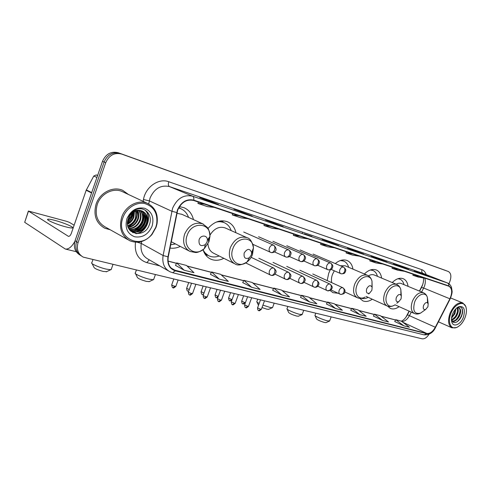 <?xml version="1.0" encoding="UTF-8"?>
<svg xmlns="http://www.w3.org/2000/svg" width="491" height="491" viewBox="0 0 491 491"><rect width="100%" height="100%" fill="white"/><g stroke="black" fill="none" stroke-linecap="round" stroke-linejoin="round"><path stroke-width="0.74" d="M387.595 306.157L390.345 308.403C393.039 309.477 395.973 308.894 399.14 306.66M359.793 298.368L362.861 300.866C365.764 302.033 368.907 301.486 372.27 299.215M330.32 269.811L328.725 273.26L327.184 280.582M330.167 290.586L333.033 292.685L338.041 293.25M219.164 255.983C215.635 257.309 212.302 257.29 209.16 255.928C206.478 254.682 204.446 252.595 203.065 249.661C204.428 254.191 206.993 257.345 210.756 259.125C214.917 260.893 219.274 260.629 223.835 258.321M170.009 248.047C173.452 248.575 176.895 248.035 180.32 246.433M419.406 291.083L422.671 284.7M405.916 317.272L409.095 311.128M235.95 232.74C234.766 227.456 231.991 223.816 227.628 221.822C220.668 219.379 214.113 221.601 207.963 228.487M352.955 269.136C352.237 264.839 350.298 261.973 347.137 260.537C343.387 259.131 339.434 260.144 335.285 263.575M381.611 278.084C380.998 274.009 379.242 271.314 376.339 269.995C372.516 268.62 368.526 269.952 364.371 273.99M408.052 286.351C407.536 282.478 405.94 279.931 403.258 278.722C399.784 277.476 396.108 278.753 392.235 282.552M193.454 219.606C192.085 213.923 188.974 209.964 184.107 207.73L179.448 206.57M444.766 270.154L118.263 152.75C111.138 151.038 105.884 153.898 102.502 161.33L75.062 240.743C73.319 247.083 74.933 251.834 79.898 255.001M448.952 283.792L449.934 281.275C451.542 276.372 451.026 273.125 448.387 271.523L121.553 154.033C114.403 152.32 109.119 155.205 105.718 162.687L78.057 242.634L76.553 241.689C74.804 248.047 76.418 252.81 81.396 255.983C76.418 252.81 74.804 248.047 76.553 241.689L104.104 162.005L76.553 241.689L75.062 240.743M121.553 154.033L119.902 153.388C112.764 151.676 107.498 154.548 104.104 162.005C107.498 154.548 112.764 151.676 119.902 153.388L446.479 270.805L118.263 152.75M96.101 204.115C93.18 215.187 96.101 223.233 104.853 228.266L110.174 229.745L104.853 228.266C96.101 223.233 93.18 215.187 96.101 204.115C99.814 192.595 113.212 185.868 122.744 190.367C113.212 185.868 99.814 192.595 96.101 204.115M177.662 210.173C181.283 202.243 186.617 199.008 193.65 200.469L448.927 286.235C452.211 288.469 452.53 292.654 449.897 298.804L435.321 327.245C432.767 331.769 429.913 333.831 426.765 333.444L173.759 269.921C169.199 267.411 167.363 263.053 168.272 256.854L177.662 210.173M177.38 210.08L167.971 256.836C167.038 264.164 169.493 268.835 175.348 270.854L426.679 333.677C429.901 334.07 432.823 331.953 435.443 327.325L450.014 298.884C452.763 292.409 452.364 288.088 448.823 285.928L193.767 200.138C186.555 198.634 181.093 201.948 177.38 210.08M428.987 276.341L414.183 270.793L429.134 276.39M408.567 269.381L393.371 263.685L408.721 269.43M386.804 261.961L371.178 256.099L386.951 262.01M363.543 254.031L347.475 247.998L363.69 254.08M353.974 250.588L354.103 250.263M218.378 204.538L209.295 200.782L199.684 197.499L208.859 201.292L218.526 204.587M209.086 201.365L209.295 200.782M252.024 216.009L233.919 209.197L252.171 216.058M242.597 212.75L242.787 212.229M283.098 226.603L265.545 220.005L283.246 226.652M273.591 223.27L273.757 222.81M302.333 233.035L302.481 232.624M338.63 245.537L322.096 239.326L338.778 245.586M329.056 242.118L329.197 241.756M128.464 194.491L122.744 190.367L128.464 194.491M78.057 242.634C76.277 249.183 77.995 254.013 83.206 257.124L422.076 338.802C424.549 339.14 426.882 337.612 429.066 334.205M350.715 310.251L359.866 314.7L366.206 316.308L358.111 309.944L351.777 308.305L350.703 310.269M373.424 316.063L382.563 320.451L388.504 321.955L380.402 315.725L374.461 314.185L373.412 316.081M394.733 321.525L403.848 325.84L409.426 327.252L401.337 321.151L395.752 319.709L394.727 321.544M272.671 290.255L281.724 294.919L289.537 296.895L281.576 290.101L273.794 288.082L272.658 290.273M242.726 282.583L251.68 287.309L260.101 289.445L252.251 282.497L243.867 280.324L242.714 282.607M210.43 274.309L219.238 279.097L228.34 281.404L220.643 274.303L211.59 271.959L210.418 274.334M175.496 265.361L184.107 270.203L193.976 272.701L186.482 265.447L176.68 262.906L175.483 265.385M326.466 304.033L335.611 308.563L342.393 310.275L334.316 303.776L327.546 302.02L326.454 304.058M309.625 301.983L316.891 303.825L308.864 297.178L301.615 295.3L300.504 297.405L309.625 301.983L301.615 295.3M327.472 245.426L320.617 244.438L320.911 243.223M334.586 247.82L327.73 246.813L320.617 244.438M300.167 236.257L293.33 235.318L293.63 234.06M307.814 238.822L300.965 237.871L293.33 235.318M270.768 226.376L263.955 225.504L264.275 224.197M279.005 229.144L272.186 228.254L263.955 225.504M239.013 215.709L232.268 214.911L232.599 213.554M247.924 218.704L241.155 217.881L232.268 214.911M204.618 204.158L197.965 203.452L198.309 202.034M214.279 207.398L207.595 206.668L197.965 203.452M352.894 253.97L346.051 252.939L346.327 251.76M359.529 256.198L352.685 255.154L346.051 252.939M376.628 261.942L369.803 260.874L370.067 259.739M382.827 264.023L376.008 262.949L369.803 260.874M398.827 269.399L392.033 268.301L392.291 267.202M404.639 271.351L397.851 270.246L392.033 268.301M419.639 276.39L412.888 275.273L413.134 274.205M425.096 278.225L418.35 277.096L412.888 275.273M281.724 294.919L273.794 288.082M251.68 287.309L243.867 280.324M219.238 279.097L211.59 271.959M184.107 270.203L176.68 262.906M335.611 308.563L327.546 302.02M359.866 314.7L351.777 308.305M382.563 320.451L374.461 314.185M403.848 325.84L395.752 319.709M130.268 213.959L130.422 213.499L130.268 213.959M55.133 220.453C51.555 219.502 49.192 219.084 48.05 219.201C44.89 219.416 56.312 224.405 65.456 226.774C68.961 227.695 71.244 228.088 72.3 227.959C75.276 227.671 64.161 222.834 55.133 220.453M97.648 175.379L96.254 174.925L97.592 175.539M74.847 241.412C71.735 246.936 68.55 249.477 65.303 249.023L24.691 222.319L28.349 211.13M74.135 225.203L69.323 222.331L66.844 221.404L28.38 211.032L68.445 236.361C69.556 236.435 70.526 235.41 71.348 233.28L86.183 190.263L93.787 176.017L96.254 174.925M155.794 227.272L156.684 223.994C157.887 213.333 153.91 206.521 144.741 203.556C136.252 201.715 126.218 208.098 122.928 217.66C115.336 237.306 139.861 250.373 151.854 234.225L155.794 227.272M156.083 227.259L157.01 223.835C158.347 214.242 155.199 207.435 147.558 203.415C138.413 199.082 125.401 205.839 121.7 217.2C118.767 228.106 121.498 235.975 129.906 240.799C138.008 243.843 145.361 241.75 151.964 234.526L156.083 227.259M127.826 220.158L130.833 214.401M131.275 212.977L131.404 212.48M123.014 191.938L122.247 191.582C113.304 187.353 100.741 193.663 97.261 204.465C94.517 214.843 97.261 222.392 105.473 227.106L127.856 239.651M132.466 212.867L131.668 216.439L127.513 221.926M131.864 213.37L131.146 216.175L127.617 221.153M134.473 211.59L133.767 217.507C132.558 220.533 130.459 222.797 127.488 224.289M134.012 211.836L133.245 217.243C132.122 220.066 130.195 222.239 127.451 223.773M136.179 210.909C136.977 213.444 136.879 215.997 135.884 218.587C134.282 222.38 131.576 224.872 127.777 226.069M135.774 211.044L135.356 218.317C133.853 221.92 131.293 224.369 127.685 225.657M137.719 210.571C139.119 213.401 139.223 216.439 138.026 219.673C136.025 224.166 132.76 226.781 128.231 227.511M137.345 210.627C138.591 213.401 138.64 216.328 137.486 219.403C135.584 223.724 132.453 226.32 128.108 227.173M139.137 210.473C141.212 213.444 141.555 216.875 140.18 220.772C137.805 225.928 134.006 228.567 128.783 228.696M138.793 210.479C140.69 213.432 140.972 216.77 139.64 220.496C137.357 225.486 133.693 228.125 128.642 228.419M140.463 210.584C143.255 213.567 143.888 217.329 142.353 221.877C139.573 227.701 135.246 230.291 129.379 229.647M140.138 210.541C142.746 213.524 143.304 217.212 141.807 221.601C139.137 227.253 134.945 229.862 129.231 229.432M141.715 210.872C145.281 213.769 146.22 217.808 144.544 222.994C141.334 229.469 136.535 231.936 130.133 230.396M141.408 210.786C144.777 213.714 145.637 217.691 143.992 222.711C140.886 229.045 136.179 231.549 129.882 230.211M141.666 210.86C135.639 209.737 131.165 212.388 128.237 218.814C122.609 233.833 144.342 239.448 149.196 225.105C153.591 215.304 144.514 205.299 135.307 209.81C132.079 211.363 129.63 213.843 127.961 217.249C131.748 211.124 136.314 208.994 141.666 210.86L142.574 211.198C147.202 213.806 148.595 218.114 146.754 224.117C143.329 230.905 138.309 233.305 131.692 231.31L129.667 230.034M142.58 211.198C146.772 213.953 147.981 218.164 146.201 223.835C142.777 230.617 137.762 233.01 131.152 231.022L129.894 230.316M126.874 218.814C124.683 227.781 127.273 233.771 134.644 236.785C142.531 237.963 148.35 234.434 152.093 226.191C154.346 217.495 151.872 211.523 144.685 208.27C136.731 206.821 130.796 210.332 126.874 218.814M144.581 209.81C152.48 215.985 146.557 232.581 135.669 233.618M145.606 214.045C146.919 222.22 143.691 228.155 135.915 231.856M134.957 232.151L132.595 232.55M143.427 213.008C144.716 221.116 141.512 227.008 133.81 230.684M132.84 230.985L131.68 231.243M131.594 231.255L130.901 231.353M137.149 210.664C138.008 218.065 134.982 223.534 128.065 227.063M133.135 212.382C132.73 216.488 130.839 219.962 127.451 222.804M130.152 215.23L128.268 218.728M144.888 209.97C152.615 216.077 147.03 232.347 136.308 233.704M146.036 214.8C147.012 222.386 143.961 228.033 136.885 231.734M135.645 232.175L132.871 232.691M143.851 213.781C144.802 221.288 141.782 226.879 134.786 230.555M133.527 231.009L132.03 231.371M131.883 231.396L131.079 231.506M133.417 212.192C133.079 216.556 131.085 220.207 127.445 223.141M130.686 214.567L127.991 219.551M106.737 271.609L103.306 271.462C97.715 269.927 94.61 268.565 94.002 267.368L92.075 263.593M91.645 262.753C90.473 263.642 99.526 267.62 106.16 269.105L110.702 269.731L111.359 269.062M207.018 242.075L207.38 240.136C207.693 234.986 200.721 234.606 199.082 239.749C198.591 245.242 200.672 246.863 205.324 244.604L207.018 242.075M181.885 214.309L176.858 213.297M188.532 217.353C187.046 213.235 184.444 210.338 180.725 208.657L178.632 207.957M180.277 208.46L178.693 207.84M170.647 244.8L175.514 243.941M149.368 281.539L146.435 281.404C141.101 279.925 138.075 278.593 137.363 277.409L135.534 273.714M135.178 272.996C134.117 273.849 143.139 277.814 149.325 279.195L153.217 279.729L153.781 279.158M251.318 255.044L251.674 252.607C249.839 248.243 247.347 248.36 244.187 252.951C243.536 257.843 245.248 259.457 249.324 257.787L251.318 255.044M225.394 228.02L225.148 227.91C219.207 226.069 214.137 228.487 209.945 235.164M231.181 230.604C229.874 226.793 227.554 224.142 224.215 222.644C221.686 221.588 218.974 221.429 216.065 222.171M223.583 222.368L218.458 221.331M203.918 252.024L208.319 255.498M207.951 243.996C208.368 248.489 210.283 251.57 213.689 253.246L234.354 263.587M268.767 309.299L266.963 309.201L262.022 307.556M262.924 305.114L269.866 307.372L272.29 307.697L272.634 307.36M371.859 290.322L372.141 287.352C370.619 284.749 368.802 285.234 366.691 288.812C365.893 292.452 366.857 293.9 369.588 293.139L371.859 290.322M371.988 286.897L372.006 281.282C370.484 273.462 360.198 275.991 356.994 285.197C353.6 293.501 358.804 300.903 365.065 297.055C362.456 298.546 359.915 298.78 357.442 297.767C353.508 295.416 352.575 290.911 354.662 284.258C358.031 277.047 362.26 274.046 367.348 275.248L345.007 265.754L340.367 265.754M334.316 270.817L332.487 274.383C331.413 277.335 331.155 280.091 331.726 282.663M348.659 267.307C347.806 264.238 346.167 262.163 343.743 261.095L340.361 260.531M343.743 261.095L341.257 260.255M256.756 301.634C256.646 301.959 257.456 302.566 259.18 303.456M298.473 316.192L296.895 316.106C292.44 314.811 289.69 313.602 288.653 312.485L287.1 309.109M286.934 308.753C286.241 309.447 295.134 313.338 299.786 314.369L302.21 314.363M401.073 298.878L401.337 295.883C399.926 293.6 398.256 294.134 396.329 297.485C395.531 300.879 396.354 302.266 398.815 301.646L401.073 298.878M400.926 295.042L400.84 289.702C399.275 282.718 390.057 285.474 387.031 294.023C383.845 301.781 388.215 308.753 393.954 305.42C391.603 306.691 389.332 306.875 387.129 305.973C383.508 303.788 382.716 299.498 384.754 293.109C387.97 286.222 391.916 283.313 396.581 284.381L374.289 275.003C372.509 274.297 370.564 274.579 368.453 275.838M377.438 276.329L377.346 275.979C376.56 273.26 375.106 271.431 372.976 270.498L370.349 269.995M372.976 270.498L371.012 269.786M361.603 298.307C363.592 298.896 365.709 298.608 367.968 297.448L368.158 297.343M326.049 322.593L324.668 322.507C320.371 321.249 317.671 320.064 316.578 318.966L315.075 315.664M314.934 315.357C314.295 316.02 323.158 319.893 327.534 320.856L329.67 320.856M427.925 306.734L428.183 303.751C426.869 301.732 425.329 302.303 423.555 305.457C422.763 308.636 423.475 309.968 425.691 309.453L427.925 306.734M394.979 304.794L414.422 313.516C411.084 311.478 410.408 307.384 412.403 301.241C415.478 294.649 419.173 291.832 423.469 292.777L401.288 283.528C399.748 282.92 398.041 283.147 396.182 284.215M404.001 284.663L403.792 283.878C403.056 281.539 401.767 279.968 399.932 279.17L397.9 278.728M399.932 279.17L398.385 278.575M393.604 305.605L395.138 304.868M465.008 317.714C466.542 313.651 466.843 310.097 465.922 307.065C463.921 299.989 454.378 303.96 450.861 313.577C447.203 322.391 451.033 330.388 457.139 327.221C460.448 325.527 463.068 322.36 465.008 317.714M466.205 308.121L465.806 306.47L462.847 302.965C457.999 301.953 453.727 305.39 450.044 313.276C447.589 320.66 448.246 325.521 452.008 327.859L456.624 327.546L458.06 326.73M455.912 308.716L454.887 313.786L451.511 318.174M455.353 309.324L454.304 313.54L451.622 317.333M457.649 307.771C458.619 309.453 458.477 311.791 457.231 314.792C455.752 317.806 453.862 319.647 451.573 320.322M457.25 307.851L457.557 311.675L456.648 314.541L455.464 316.609L451.45 319.936M456.673 308.004L459.048 307.925C460.975 309.158 461.159 311.779 459.594 315.799C457.471 319.905 454.967 321.74 452.088 321.298M458.735 307.82C459.883 308.6 460.282 310.177 459.938 312.558L459.005 315.547L457.747 317.72C455.881 320.193 453.96 321.341 451.99 321.157M458.846 307.851L456.569 308.096M452.536 314.068C451.382 317.161 451.143 319.85 451.824 322.151C453.396 327.73 460.736 324.526 463.394 317.247C465.585 309.158 463.958 305.672 458.514 306.783C456.004 308.096 454.015 310.527 452.536 314.068M451.824 322.151L451.462 320.022C453.408 323.692 456.231 323.391 459.944 319.113L461.454 316.523L462.51 313.105C462.939 308.09 461.368 306.145 457.808 307.249L458.514 306.783M461.841 308.09C463.283 312.712 461.675 317.309 457.017 321.875M460.067 310.735C459.754 313.988 458.428 316.934 456.078 319.573M453.917 321.353L452.69 321.949M457.704 309.803C457.385 313.006 456.084 315.909 453.782 318.506M455.298 309.391C454.893 312.301 453.666 314.94 451.628 317.309M457.594 307.305L458.158 307.022M454.924 320.997L452.898 322.108M452.61 319.96L451.671 320.574M102.502 161.33L105.718 162.687M444.674 270.124L448.289 271.486M449.897 298.804L423.659 288.027L424.347 286.505C425.519 283.307 425.648 280.527 424.74 278.164M421.616 292.004L423.659 288.027L421.493 287.487L419.602 291.169M143.133 201.347L143.482 199.493C145.52 186.948 158.759 177.834 168.757 181.738L421.953 269.725C421.431 271.486 421.83 272.72 423.15 273.438L169.505 186.592C160.876 184.714 154.395 188.519 150.056 198.008L148.699 203.968M421.953 269.725C423.954 270.461 425.347 272.088 426.145 274.61M423.383 273.524L447.528 283L423.383 273.524M172.151 272.542L169.96 271.762C164.282 268.632 161.999 263.213 163.11 255.504L172.593 208.252C177.128 198.346 183.787 194.332 192.57 196.197C193.657 196.787 194.055 198.1 193.767 200.138M176.705 212.529L171.776 211.234L149.289 200.868L143.482 199.493M426.679 333.677L424.034 334.844L172.568 272.701L175.348 270.854M141.598 241.523L141.242 243.407L163.11 255.504L167.971 256.836M448.823 285.928C448.94 284.461 448.43 283.454 447.301 282.914L192.57 196.197L169.505 186.592C168.284 185.807 168.032 184.193 168.757 181.738M159.741 265.87L146.852 262.63C138.124 259.671 134.331 252.865 135.473 242.216M137.265 242.241L141.242 243.407C140.23 250.821 142.519 256.075 148.11 259.162L168.321 270.817M149.239 259.813L146.852 262.63M426.765 333.444L402.786 322.243M401.865 321.556C404.799 321.427 407.352 319.42 409.519 315.529L411.28 312.11M435.321 327.245L407.444 314.805C405.363 318.389 403.307 320.5 401.276 321.139M175.465 270.529L171.12 268.055M168.045 261.144L176.472 263.329M187.145 266.085L211.394 272.364M221.324 274.929L243.671 280.717M252.945 283.117L273.597 288.456M282.282 290.703L301.425 295.656M309.575 297.767L327.362 302.37M335.028 304.352L351.593 308.636M358.829 310.508L374.283 314.51M381.12 316.278L395.58 320.022M68.728 236.386L68.132 236.232M91.572 192.969L86.183 190.263M28.46 211.21L24.691 222.319M86.336 189.913L91.694 192.601M96.923 177.466L93.787 176.017M208.976 241.707L209.958 236.453C210.903 222.46 191.729 221.085 187.169 235.299C182.229 247.752 195.375 257.444 204.385 248.569L208.976 241.707M208.288 241.198L209.197 237.54M203.372 224.16L202.709 223.841C194.902 221.686 188.857 225.148 184.579 234.225C182.308 242.321 184.119 248.065 190.011 251.46L195.449 252.503C197.554 252.712 200.531 251.398 204.385 248.569L205.324 244.604M180.584 208.595L178.822 207.607M252.484 254.491L253.448 247.875C253.111 235.827 236.963 236.183 232.869 248.728C228.432 259.8 238.657 268.951 247.071 261.955C249.52 260.064 251.324 257.579 252.484 254.491M251.674 253.964L252.632 250.054M225.148 227.91L246.893 237.638C239.884 235.766 234.36 239.117 230.334 247.685C228.106 255.4 229.659 260.807 234.999 263.906C237.576 265.815 241.597 265.165 247.071 261.955L249.324 257.787M204.857 253.81L208.141 255.412M221.57 220.815L223.73 222.435L220.441 220.925M369.588 293.139L368.631 293.968M341.853 260.113L342.62 260.623L341.785 260.132M398.815 301.646L396.802 303.211M427.514 302.751L427.385 297.521C425.82 291.243 417.491 294.14 414.625 302.131C412.477 310.883 414.465 314.535 420.584 313.086L422.874 311.46M273.512 245.162C271.75 244.856 270.375 245.788 269.387 247.955C268.761 250.072 269.166 251.545 270.596 252.374L271.087 252.552C272.536 252.761 273.696 251.871 274.561 249.882C275.23 247.593 274.886 246.022 273.512 245.162L273.714 245.236C279.52 250.833 273.039 253.203 271.087 252.552L252.767 244.279M173.047 287.671L174.937 286.284C172.875 285.694 171.807 285.203 171.727 284.817L173.753 279.152M175.882 286.271L174.937 286.284M288.561 249.876C286.867 249.588 285.529 250.502 284.559 252.632C283.939 254.712 284.32 256.155 285.701 256.953L286.173 257.124C287.628 257.339 288.782 256.474 289.641 254.522C290.298 252.282 289.942 250.729 288.561 249.876L288.751 249.95C292.213 252.877 290.807 253.522 290.727 254.884C289.874 255.964 290.236 257.216 286.173 257.124L274.481 251.901M189.25 289.592L186.654 288.297L188.654 282.73M187.943 291.102L188.685 291.151M303.051 254.418C301.413 254.142 300.118 255.05 299.166 257.131C298.553 259.18 298.909 260.586 300.24 261.359L300.701 261.531C302.155 261.746 303.309 260.905 304.156 258.99C304.801 256.787 304.432 255.265 303.051 254.418L303.229 254.485C307.071 257.849 305.114 258.683 304.641 260.242C303.463 261.494 302.149 261.924 300.701 261.531L289.445 256.535M203.998 293.041L201.089 291.66L203.065 286.192M202.353 294.422L203.593 294.146M317.008 258.794C315.431 258.53 314.172 259.42 313.233 261.47C312.626 263.483 312.963 264.858 314.246 265.606L314.694 265.772C316.155 265.993 317.296 265.171 318.131 263.293C318.769 261.132 318.395 259.635 317.008 258.794L317.174 258.855C320.574 261.758 319.138 262.317 319.101 263.599C318.278 264.6 318.751 265.815 314.694 265.772L303.855 260.991M216.292 297.638L218.188 296.343L215.058 294.919L217.01 289.543M330.461 263.01C328.939 262.759 327.718 263.642 326.797 265.649C326.196 267.626 326.509 268.976 327.749 269.7L328.184 269.86C329.645 270.087 330.787 269.283 331.609 267.442C332.235 265.324 331.855 263.845 330.461 263.01L330.621 263.066C333.978 265.944 332.548 266.46 332.53 267.712C331.713 268.681 332.247 269.884 328.184 269.86L317.738 265.281M229.794 300.75L231.691 299.479L228.579 298.068L230.512 292.789M232.071 299.553L231.691 299.479M343.442 267.079C341.969 266.84 340.785 267.705 339.876 269.682C339.281 271.627 339.576 272.947 340.772 273.653L341.202 273.806C342.657 274.039 343.792 273.254 344.608 271.443C345.222 269.363 344.835 267.908 343.442 267.079L343.59 267.129C346.922 269.989 345.48 270.473 345.474 271.695C344.67 272.634 345.241 273.818 341.202 273.806L331.124 269.418M242.873 303.763L244.77 302.524L241.682 301.124L243.591 295.926M245.451 302.591L244.77 302.524M189.704 294.87L191.65 293.489C189.569 292.894 188.483 292.397 188.384 291.992L191.478 283.411M273.548 268.025C271.805 267.773 270.443 268.712 269.467 270.854C268.859 272.892 269.234 274.309 270.59 275.107L271.235 275.341C272.64 275.525 273.757 274.665 274.579 272.763C275.242 270.504 274.899 268.927 273.548 268.025L273.818 268.123C277.587 271.529 275.697 272.401 275.205 273.978C274.027 275.255 272.701 275.709 271.235 275.341L270.59 275.107M192.564 293.465L191.65 293.489M273.953 268.19L251.147 257.321M204.44 298.209L206.392 296.865C204.348 296.276 203.268 295.778 203.151 295.379L206.208 286.947M288.42 272.26C286.738 272.014 285.418 272.947 284.461 275.046C283.859 277.047 284.209 278.44 285.523 279.213L286.149 279.434C287.554 279.625 288.665 278.784 289.481 276.918C290.132 274.702 289.776 273.149 288.42 272.26L288.671 272.352C292.409 275.733 290.512 276.543 290.04 278.096C288.886 279.348 287.591 279.79 286.149 279.434L285.523 279.213M207.251 296.84L206.392 296.865M218.691 301.437L220.643 300.124L217.427 298.651L220.447 290.371M302.744 276.335C301.124 276.102 299.841 277.022 298.902 279.084C298.301 281.055 298.632 282.411 299.903 283.16L300.51 283.381C301.922 283.571 303.027 282.755 303.831 280.92C304.469 278.747 304.107 277.219 302.744 276.335L302.978 276.421C306.703 279.827 304.764 280.57 304.322 282.086C303.192 283.295 301.922 283.724 300.51 283.381L299.903 283.16M221.459 300.099L220.643 300.124M232.482 304.561L234.428 303.272L231.243 301.818L234.219 293.679M316.548 280.263C314.983 280.042 313.743 280.95 312.816 282.969C312.221 284.909 312.534 286.241 313.755 286.965L314.35 287.18C315.762 287.376 316.867 286.572 317.659 284.78C318.291 282.644 317.916 281.14 316.548 280.263L316.769 280.343C320.463 283.73 318.518 284.424 318.094 285.909C316.99 287.094 315.744 287.517 314.35 287.18L304.082 282.356M235.201 303.254L234.428 303.272M245.825 307.587L247.777 306.329L244.61 304.886L247.556 296.883M329.86 284.05C328.35 283.841 327.147 284.737 326.239 286.719C325.643 288.628 325.938 289.929 327.123 290.635L327.706 290.844C329.111 291.04 330.21 290.261 330.995 288.499C331.615 286.4 331.235 284.921 329.86 284.05L330.075 284.123C333.751 287.536 331.769 288.168 331.37 289.616L327.706 290.844L317.806 286.235M248.501 306.31L247.777 306.329M258.751 310.515L260.696 309.281L257.56 307.857L260.463 299.983M342.712 287.708C341.251 287.511 340.079 288.389 339.183 290.341C338.6 292.219 338.876 293.495 340.017 294.177L340.588 294.379C341.994 294.582 343.086 293.821 343.866 292.09C344.473 290.028 344.087 288.567 342.712 287.708L342.908 287.775C346.167 290.69 344.719 291.126 344.707 292.317C344.854 293.452 343.485 294.134 340.588 294.379L331.044 289.972M261.39 309.269L260.696 309.281M332.665 292.513L333.033 292.685M209.682 258.573L210.756 259.125M422.346 285.596L421.542 287.395M424.034 334.844C429.404 335.034 433.246 332.56 435.554 327.429L450.112 299.013C451.597 295.189 452.26 292.587 452.107 291.206L451.499 287.364C450.732 285.265 449.406 283.81 447.528 283M173.759 269.921L172.501 269.203M168.032 261.059L176.508 263.256M187.028 265.975L211.425 272.29M221.208 274.825L243.708 280.649M252.828 283.006L273.634 288.395M282.159 290.598L301.456 295.594M309.453 297.663L327.393 302.309M334.905 304.254L351.624 308.581M358.7 310.41L374.314 314.455M380.998 316.186L395.611 319.966M407.475 314.749L409.291 311.214M422.358 285.566C423.42 282.656 423.77 280.115 423.42 277.943M338.667 245.549L331.652 243.155M311.92 236.429L304.371 233.857M283.135 226.615L274.985 223.835M252.061 216.022L243.241 213.014M218.415 204.544L208.835 201.279M363.579 254.037L357.043 251.815M386.834 261.973L380.734 259.892M408.604 269.393L402.896 267.448M429.017 276.353L423.665 274.53M47.823 219.851L48.05 219.201M76.24 251.693L65.303 249.023M156.684 223.994L157.01 223.835M122.247 191.582L147.558 203.415M131.152 231.022L131.692 231.31M106.24 271.848L110.702 269.731M112.942 264.545L111.156 269.651M207.38 240.136L209.958 236.453C209.577 231.727 208.62 228.653 207.073 227.216L202.709 223.841L181.498 214.131M179.878 208.282L180.725 208.657M171.255 241.732L189.084 250.975M92.903 259.733L91.903 262.599M180.578 208.595L178.976 207.331M148.945 281.736L153.217 279.729M155.352 274.733L153.603 279.649M251.674 252.607L253.448 247.875C252.227 241.701 250.042 238.288 246.893 237.638M223.344 222.263L224.215 222.644M136.345 270.167L135.393 272.855M208.221 255.449L205.52 254.804M268.528 309.404L272.29 307.697M274.15 303.266L272.53 307.642M372.141 287.352L372.006 281.282C371.331 278.372 369.778 276.365 367.348 275.248M344.835 291.942L357.233 297.669M257.695 299.314L256.873 301.529M258.481 305.353L256.953 302.057M298.276 316.284L301.916 314.651M303.708 310.367L302.118 314.602M401.337 295.883L400.84 289.702C400.171 287.137 398.753 285.363 396.581 284.381M377.37 276.298L377.346 275.979M366.09 296.404L386.976 305.905M287.818 306.55L287.039 308.655M325.883 322.667L329.418 321.108M331.143 316.959L329.596 321.059M428.183 303.751L427.385 297.521C426.734 295.238 425.427 293.655 423.469 292.777M403.884 284.614L403.792 283.878M395.04 304.825L394.512 305.206M414.422 313.516C416.405 314.326 418.461 314.185 420.584 313.086L425.691 309.453M315.774 313.264L315.019 315.271M171.684 284.927C172.562 289.622 173.311 286.891 173.286 287.763C173.096 288.37 173.949 287.91 175.846 286.376L178.067 280.189M243.696 232.016L273.714 245.236M186.617 288.401C187.059 292.047 187.844 290.635 187.85 291.089L188.648 291.249M258.579 236.748L288.751 249.95M201.052 291.758C201.494 295.379 202.261 293.956 202.267 294.416L203.458 294.526M272.928 241.308L303.229 254.485M215.027 295.005C215.991 299.663 216.543 296.828 216.537 297.73L217.808 297.614M286.781 245.715L317.174 258.855M228.554 298.154C229.512 302.769 230.034 299.946 230.04 300.842L231.74 300.461M300.154 249.968L330.621 263.066M241.652 301.204C242.094 305.071 242.892 303.162 243.119 303.855C242.898 304.389 243.665 303.997 245.426 302.665M313.08 254.074L343.59 267.129M188.341 292.096C188.832 296.276 189.735 294.226 189.956 294.968C189.759 295.576 190.618 295.109 192.527 293.575L195.817 284.455M245.696 262.912L270.455 275.046M203.114 295.478C203.587 299.59 204.477 297.583 204.698 298.307C204.495 298.909 205.33 298.454 207.22 296.938L210.473 287.971M258.837 258.266L288.671 272.352M275.07 274.144L285.406 279.152M217.396 298.743C218.25 303.199 218.636 300.67 218.949 301.535C218.747 302.125 219.569 301.677 221.423 300.197L224.639 291.378M273.027 262.403L302.978 276.421M289.85 278.329L299.798 283.111M231.212 301.91C232.04 306.292 232.421 303.8 232.74 304.659C232.538 305.242 233.348 304.801 235.171 303.346L238.35 294.668M286.726 266.392L316.769 280.343M244.579 304.966C245.04 308.931 245.838 306.973 246.089 307.685C245.887 308.256 246.685 307.82 248.477 306.39L251.613 297.853M299.958 270.246L330.075 284.123M257.53 307.931C257.978 311.84 258.757 309.907 259.015 310.613C258.812 311.171 259.598 310.748 261.359 309.342L264.465 300.94M312.749 273.972L342.908 287.775M465.922 307.065L465.806 306.47M450.615 297.957L462.847 302.965M438.432 321.808L452.008 327.859M457.139 327.221L456.624 327.546"/></g></svg>
